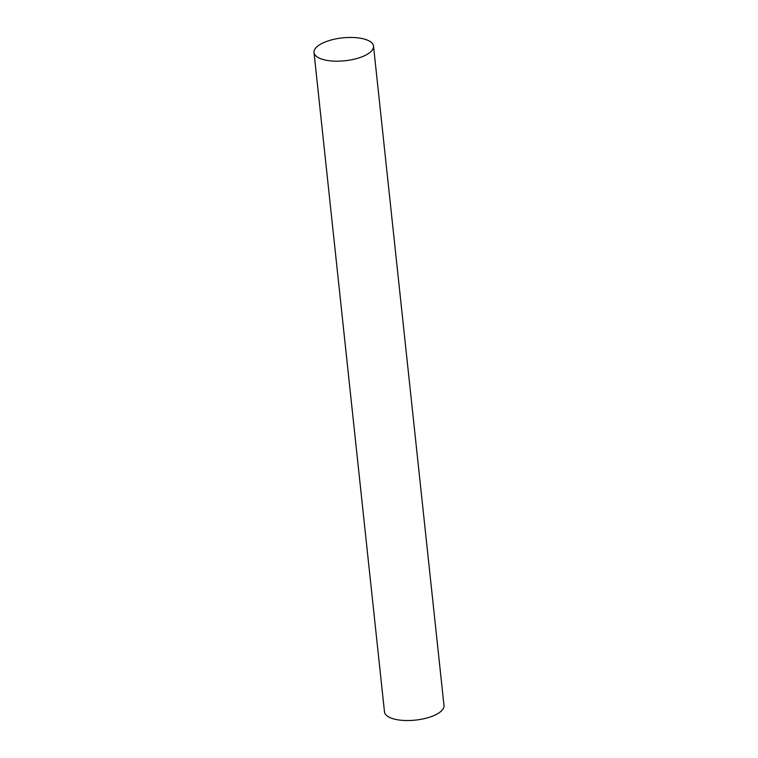 <?xml version="1.0" encoding="UTF-8"?>
<svg xmlns="http://www.w3.org/2000/svg" width="758" height="758" viewBox="0 0 758 758"><rect width="100%" height="100%" fill="white"/><g stroke="black" fill="none" stroke-linecap="round" stroke-linejoin="round"><path stroke-width="1.14" d="M314.011 52.501L384.477 711.857A29.932 11.503 -6.1 0 0 428.971 717.381A29.932 11.503 -6.1 0 0 443.989 705.499L373.523 46.143A29.932 11.503 -6.1 0 0 329.029 40.619A29.932 11.503 -6.1 0 0 314.011 52.501A29.932 11.503 -6.1 0 0 358.506 58.025A29.932 11.503 -6.1 0 0 373.523 46.143"/></g></svg>
